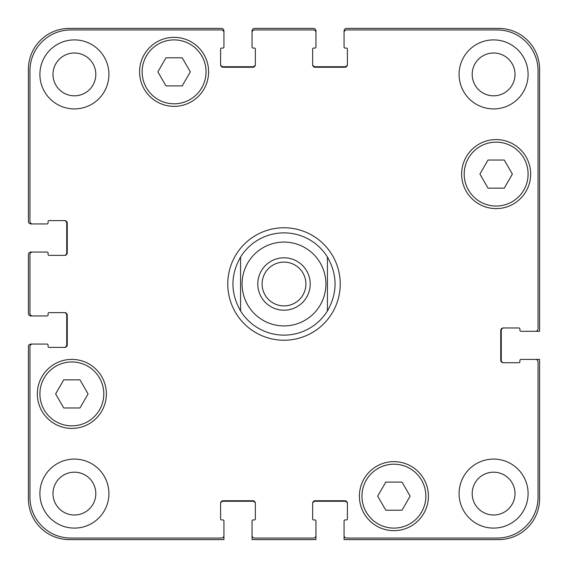 <?xml version="1.0" encoding="UTF-8"?>
<svg xmlns="http://www.w3.org/2000/svg" width="568" height="568" viewBox="0 0 568 568"><rect width="100%" height="100%" fill="white"/><g stroke="black" fill="none" stroke-linecap="round" stroke-linejoin="round"><path stroke-width="0.85" d="M262.104 284A21.896 21.896 0 0 0 284 305.896A21.896 21.896 0 0 0 305.896 284A21.896 21.896 0 0 0 284 262.104A21.896 21.896 0 0 0 262.104 284M310.199 284A26.199 26.199 0 0 1 270.901 306.692A26.199 26.199 0 0 1 270.901 261.308A26.199 26.199 0 0 1 310.199 284M327.452 257.07L327.452 310.93L327.452 257.07C337.591 275.026 337.591 292.974 327.452 310.93A51.12 51.12 0 0 1 240.548 310.93L240.548 257.07L240.548 310.93C230.409 292.974 230.409 275.026 240.548 257.07A51.12 51.12 0 0 1 327.452 257.07M284 340.232A56.232 56.232 0 0 1 235.301 255.884A56.232 56.232 0 0 1 332.699 255.884A56.232 56.232 0 0 1 284 340.232M402.023 482.09L410.139 496.148L402.023 510.206L385.793 510.206L377.677 496.148L385.793 482.09L402.023 482.09M79.967 379.85L88.083 393.908L79.967 407.966L63.737 407.966L55.621 393.908L63.737 379.85L79.967 379.85M182.207 57.794L190.323 71.852L182.207 85.91L165.977 85.91L157.861 71.852L165.977 57.794L182.207 57.794M504.263 160.034L512.379 174.092L504.263 188.15L488.033 188.15L479.917 174.092L488.033 160.034L504.263 160.034M103.802 393.908A31.95 31.95 0 0 0 55.877 366.239A31.95 31.95 0 0 0 55.877 421.577A31.95 31.95 0 0 0 103.802 393.908M106.358 393.908A34.506 34.506 0 0 1 54.599 423.792A34.506 34.506 0 0 1 54.599 364.024A34.506 34.506 0 0 1 106.358 393.908M425.858 496.148A31.95 31.95 0 0 0 377.933 468.479A31.95 31.95 0 0 0 377.933 523.817A31.95 31.95 0 0 0 425.858 496.148M428.414 496.148A34.506 34.506 0 0 1 376.655 526.032A34.506 34.506 0 0 1 376.655 466.264A34.506 34.506 0 0 1 428.414 496.148M528.098 174.092A31.95 31.95 0 0 0 480.173 146.423A31.95 31.95 0 0 0 480.173 201.761A31.95 31.95 0 0 0 528.098 174.092M530.654 174.092A34.506 34.506 0 0 1 478.895 203.976A34.506 34.506 0 0 1 478.895 144.208A34.506 34.506 0 0 1 530.654 174.092M206.042 71.852A31.95 31.95 0 0 0 158.117 44.183A31.95 31.95 0 0 0 158.117 99.521A31.95 31.95 0 0 0 206.042 71.852M208.598 71.852A34.506 34.506 0 0 1 156.839 101.736A34.506 34.506 0 0 1 156.839 41.968A34.506 34.506 0 0 1 208.598 71.852M538.066 70.83A40.896 40.896 0 0 0 497.17 29.934L346.622 29.934A2.556 2.556 0 0 0 344.066 32.49L344.066 47.059A1.022 1.022 0 0 0 345.088 48.081L346.366 48.081A1.022 1.022 0 0 1 347.389 49.104L347.389 64.695A2.556 2.556 0 0 1 344.833 67.251L315.183 67.251A2.556 2.556 0 0 1 312.627 64.695L312.627 49.104A1.022 1.022 0 0 1 313.65 48.081L314.928 48.081A1.022 1.022 0 0 0 315.95 47.059L315.95 32.49A2.556 2.556 0 0 0 313.394 29.934L254.606 29.934A2.556 2.556 0 0 0 252.05 32.49L252.05 47.059A1.022 1.022 0 0 0 253.072 48.081L254.35 48.081A1.022 1.022 0 0 1 255.373 49.104L255.373 64.695A2.556 2.556 0 0 1 252.817 67.251L223.167 67.251A2.556 2.556 0 0 1 220.611 64.695L220.611 49.104A1.022 1.022 0 0 1 221.634 48.081L222.912 48.081A1.022 1.022 0 0 0 223.934 47.059L223.934 32.49A2.556 2.556 0 0 0 221.378 29.934L70.83 29.934A40.896 40.896 0 0 0 29.934 70.83L29.934 221.378A2.556 2.556 0 0 0 32.49 223.934L47.059 223.934A1.022 1.022 0 0 0 48.081 222.912L48.081 221.634A1.022 1.022 0 0 1 49.104 220.611L64.695 220.611A2.556 2.556 0 0 1 67.251 223.167L67.251 252.817A2.556 2.556 0 0 1 64.695 255.373L49.104 255.373A1.022 1.022 0 0 1 48.081 254.35L48.081 253.072A1.022 1.022 0 0 0 47.059 252.05L32.49 252.05A2.556 2.556 0 0 0 29.934 254.606L29.934 313.394A2.556 2.556 0 0 0 32.49 315.95L47.059 315.95A1.022 1.022 0 0 0 48.081 314.928L48.081 313.65A1.022 1.022 0 0 1 49.104 312.627L64.695 312.627A2.556 2.556 0 0 1 67.251 315.183L67.251 344.833A2.556 2.556 0 0 1 64.695 347.389L49.104 347.389A1.022 1.022 0 0 1 48.081 346.366L48.081 345.088A1.022 1.022 0 0 0 47.059 344.066L32.49 344.066A2.556 2.556 0 0 0 29.934 346.622L29.934 497.17A40.896 40.896 0 0 0 70.83 538.066L221.378 538.066A2.556 2.556 0 0 0 223.934 535.51L223.934 520.941A1.022 1.022 0 0 0 222.912 519.919L221.634 519.919A1.022 1.022 0 0 1 220.611 518.896L220.611 503.305A2.556 2.556 0 0 1 223.167 500.749L252.817 500.749A2.556 2.556 0 0 1 255.373 503.305L255.373 518.896A1.022 1.022 0 0 1 254.35 519.919L253.072 519.919A1.022 1.022 0 0 0 252.05 520.941L252.05 535.51A2.556 2.556 0 0 0 254.606 538.066L313.394 538.066A2.556 2.556 0 0 0 315.95 535.51L315.95 520.941A1.022 1.022 0 0 0 314.928 519.919L313.65 519.919A1.022 1.022 0 0 1 312.627 518.896L312.627 503.305A2.556 2.556 0 0 1 315.183 500.749L344.833 500.749A2.556 2.556 0 0 1 347.389 503.305L347.389 518.896A1.022 1.022 0 0 1 346.366 519.919L345.088 519.919A1.022 1.022 0 0 0 344.066 520.941L344.066 535.51A2.556 2.556 0 0 0 346.622 538.066L497.17 538.066A40.896 40.896 0 0 0 538.066 497.17L538.066 361.958A2.556 2.556 0 0 0 535.51 359.402L520.941 359.402A1.022 1.022 0 0 0 519.919 360.424L519.919 361.702A1.022 1.022 0 0 1 518.896 362.725L503.305 362.725A2.556 2.556 0 0 1 500.749 360.169L500.749 330.519A2.556 2.556 0 0 1 503.305 327.963L518.896 327.963A1.022 1.022 0 0 1 519.919 328.986L519.919 330.264A1.022 1.022 0 0 0 520.941 331.286L535.51 331.286A2.556 2.556 0 0 0 538.066 328.73L538.066 70.83M108.914 493.592A34.506 34.506 0 0 1 57.155 523.476A34.506 34.506 0 0 1 57.155 463.708A34.506 34.506 0 0 1 108.914 493.592M108.914 74.408A34.506 34.506 0 0 1 57.155 104.292A34.506 34.506 0 0 1 57.155 44.524A34.506 34.506 0 0 1 108.914 74.408M528.098 493.592A34.506 34.506 0 0 1 476.339 523.476A34.506 34.506 0 0 1 476.339 463.708A34.506 34.506 0 0 1 528.098 493.592M528.098 74.408A34.506 34.506 0 0 1 476.339 104.292A34.506 34.506 0 0 1 476.339 44.524A34.506 34.506 0 0 1 528.098 74.408M53.002 493.592A21.406 21.406 0 0 0 85.115 512.13A21.406 21.406 0 0 0 85.115 475.054A21.406 21.406 0 0 0 53.002 493.592M53.002 74.408A21.406 21.406 0 0 0 85.115 92.946A21.406 21.406 0 0 0 85.115 55.87A21.406 21.406 0 0 0 53.002 74.408M472.185 493.592A21.406 21.406 0 0 0 504.299 512.13A21.406 21.406 0 0 0 504.299 475.054A21.406 21.406 0 0 0 472.185 493.592M472.185 74.408A21.406 21.406 0 0 0 504.299 92.946A21.406 21.406 0 0 0 504.299 55.87A21.406 21.406 0 0 0 472.185 74.408M64.184 255.373A2.556 2.556 0 0 0 66.74 252.817L66.74 223.167A2.556 2.556 0 0 0 64.184 220.611M32.49 223.934L30.956 223.934A2.556 2.556 0 0 1 28.4 221.378L28.4 69.296A40.896 40.896 0 0 1 69.296 28.4L221.378 28.4A2.556 2.556 0 0 1 223.934 30.956L223.934 32.49M220.611 64.184A2.556 2.556 0 0 0 223.167 66.74L252.817 66.74A2.556 2.556 0 0 0 255.373 64.184M252.05 32.49L252.05 30.956A2.556 2.556 0 0 1 254.606 28.4L313.394 28.4A2.556 2.556 0 0 1 315.95 30.956L315.95 32.49M312.627 64.184A2.556 2.556 0 0 0 315.183 66.74L344.833 66.74A2.556 2.556 0 0 0 347.389 64.184M344.066 32.49L344.066 30.956A2.556 2.556 0 0 1 346.622 28.4L498.704 28.4A40.896 40.896 0 0 1 539.6 69.296L539.6 331.286L535.51 331.286M503.816 327.963A2.556 2.556 0 0 0 501.26 330.519L501.26 360.169A2.556 2.556 0 0 0 503.816 362.725M535.51 359.402L539.6 359.402L539.6 498.704A40.896 40.896 0 0 1 498.704 539.6L344.066 539.6L344.066 535.51M347.389 503.816A2.556 2.556 0 0 0 344.833 501.26L315.183 501.26A2.556 2.556 0 0 0 312.627 503.816M315.95 535.51L315.95 539.6L252.05 539.6L252.05 535.51M255.373 503.816A2.556 2.556 0 0 0 252.817 501.26L223.167 501.26A2.556 2.556 0 0 0 220.611 503.816M223.934 535.51L223.934 539.6L69.296 539.6A40.896 40.896 0 0 1 28.4 498.704L28.4 346.622A2.556 2.556 0 0 1 30.956 344.066L32.49 344.066M64.184 347.389A2.556 2.556 0 0 0 66.74 344.833L66.74 315.183A2.556 2.556 0 0 0 64.184 312.627M32.49 315.95L30.956 315.95A2.556 2.556 0 0 1 28.4 313.394L28.4 254.606A2.556 2.556 0 0 1 30.956 252.05L32.49 252.05M284 325.918A41.918 41.918 0 0 0 320.302 263.041A41.918 41.918 0 0 0 247.698 263.041A41.918 41.918 0 0 0 284 325.918"/></g></svg>
